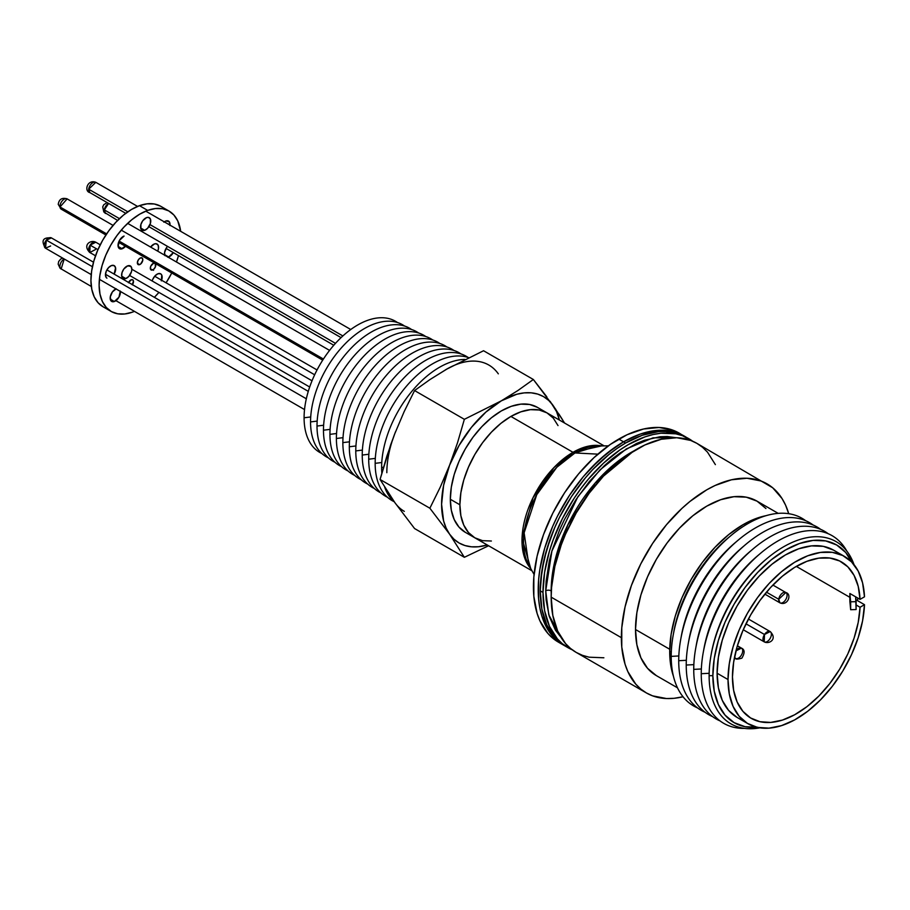 <?xml version="1.0" encoding="UTF-8"?>
<svg xmlns="http://www.w3.org/2000/svg" width="910" height="910" viewBox="0 0 910 910"><rect width="100%" height="100%" fill="white"/><g stroke="black" fill="none" stroke-linecap="round" stroke-linejoin="round"><path stroke-width="1.36" d="M681.476 434.548A120.7 69.683 120 0 0 679.133 433.092A120.7 69.683 120 0 0 618.777 439.075L623.555 441.828L640.208 434.104L656.224 430.475L663.788 430.237L677.7 432.944L663.788 430.237L656.224 430.475L640.208 434.104L623.555 441.828A120.7 69.683 -60 0 1 683.91 435.856L677.7 432.944L683.91 435.856A120.7 69.683 -60 0 1 684.923 436.459A120.7 69.683 120 0 0 683.91 435.856A120.7 69.683 120 0 0 623.555 441.828A120.7 69.683 120 0 0 544.703 548.195A120.7 69.683 120 0 0 563.21 644.917A120.7 69.683 -60 0 1 544.703 548.195A120.7 69.683 -60 0 1 623.555 441.828L625.602 443.011L623.555 441.828L615.194 447.128L598.78 460.38L583.321 476.692L576.144 485.815L569.41 495.461L557.58 515.947L552.586 526.606L544.703 548.195L539.846 569.489L538.618 579.761L538.618 599.087L539.846 607.937L541.882 616.15L548.286 630.3L552.586 636.113L557.58 640.993L563.21 644.917L557.58 640.993L552.586 636.113L548.286 630.3L541.882 616.15L539.846 607.937L538.618 599.087L538.618 579.761L539.846 569.489L544.703 548.195L552.586 526.606L557.58 515.947L569.41 495.461L583.321 476.692L590.897 468.184L606.902 453.339L623.555 441.828L618.777 439.075A120.7 69.683 120 0 0 539.926 545.431A120.7 69.683 120 0 0 558.422 642.153L565.258 646.1A120.7 69.683 -60 0 1 546.751 549.378A120.7 69.683 -60 0 1 625.602 443.011A120.7 69.683 -60 0 1 685.958 437.039A120.7 69.683 120 0 0 592.945 469.367A120.7 69.683 120 0 0 540.256 590.84L540.665 580.944L543.93 560.116L550.334 538.561L554.645 527.789L559.627 517.13L571.457 496.644L585.369 477.875L592.945 469.367L608.949 454.522L617.242 448.311L625.602 443.011L642.255 435.287L658.271 431.659L665.836 431.42L679.747 434.127L685.958 437.039L679.747 434.127L665.836 431.42L658.271 431.659L642.255 435.287L625.602 443.011L617.242 448.311L608.949 454.522L592.945 469.367L585.369 477.875L571.457 496.644L559.627 517.13L554.645 527.789L546.751 549.378L541.894 570.672L540.256 590.84L542.986 592.421A120.7 69.683 -60 0 1 595.675 470.948A120.7 69.683 -60 0 1 688.688 438.609A120.7 69.683 -60 0 1 692.646 441.213L682.477 435.697L675.755 433.82L661.001 433.228L653.107 434.525L644.985 436.868L628.332 444.592L619.972 449.893L603.558 463.133L588.099 479.456L580.921 488.579L574.187 498.225L562.357 518.711L553.064 540.142L549.481 550.948L544.624 572.242L542.986 592.421L540.256 590.84A120.7 69.683 120 0 0 565.258 646.1L559.627 642.176L554.645 637.296L546.751 624.806L541.894 609.12L540.256 590.84L541.894 609.12L546.751 624.806L554.645 637.296L559.627 642.176L565.258 646.1A120.7 69.683 120 0 0 566.634 646.862A120.7 69.683 -60 0 1 565.258 646.1L567.988 647.67A120.7 69.683 -60 0 1 542.986 592.421L544.624 610.701L549.481 626.387L557.375 638.865L562.357 643.757L572.219 649.797A120.7 69.683 -60 0 1 567.988 647.67M139.583 264.651A3.867 2.229 -60 0 1 138.161 264.605A3.867 2.229 -60 0 1 137.672 261.181A3.867 2.229 -60 0 1 140.595 257.871L138.547 259.543L137.41 262.228L138.604 264.764L140.652 264.025L142.779 260.294L142.347 258.178L140.595 257.871A3.867 2.229 -60 0 1 142.028 257.917A3.867 2.229 -60 0 1 142.506 261.329A3.867 2.229 -60 0 1 139.583 264.651L137.41 263.388L139.583 264.651M125.785 278.574A7.246 4.186 -60 0 1 123.112 278.483A7.246 4.186 -60 0 1 122.202 272.067A7.246 4.186 -60 0 1 127.673 265.856L123.84 268.996L121.974 272.75L121.712 276.321L123.931 278.779L125.785 278.574L128.742 276.492L131.484 271.68L131.848 269.189L130.96 266.437L127.673 265.856A7.246 4.186 -60 0 1 130.346 265.947A7.246 4.186 -60 0 1 131.256 272.363A7.246 4.186 -60 0 1 125.785 278.574L121.69 276.208L125.785 278.574M152.198 280.985A7.246 4.186 -60 0 1 157.987 273.751L155.041 275.832L152.755 279.347M116.241 288.8L112.396 291.939L110.258 296.967L111.066 300.937L114.341 301.517L110.258 299.151L114.341 301.517A7.246 4.186 -60 0 1 111.668 301.426A7.246 4.186 -60 0 1 110.701 295.17A7.246 4.186 -60 0 1 115.991 288.891M106.948 278.176A7.246 4.186 -60 0 1 106.038 271.749A7.246 4.186 -60 0 1 111.509 265.538L108.552 267.62L106.277 271.146L105.446 274.922L106.334 277.675M125.5 246.292A7.246 4.186 -60 0 1 122.19 248.771L118.107 246.405L122.19 248.771A7.246 4.186 -60 0 1 119.517 248.68A7.246 4.186 -60 0 1 118.607 242.265A7.246 4.186 -60 0 1 124.078 236.054L119.472 240.388L118.129 246.519L119.551 248.703L121.223 248.999L126.024 245.62M144.69 230.321A7.246 4.186 -60 0 1 142.017 230.23A7.246 4.186 -60 0 1 141.107 223.814A7.246 4.186 -60 0 1 146.59 217.604L142.745 220.743L140.891 224.497L140.925 229.001L142.836 230.526L144.69 230.321L147.648 228.239L150.389 223.416L150.355 218.923L148.444 217.388L146.59 217.604A7.246 4.186 -60 0 1 149.263 217.683A7.246 4.186 -60 0 1 150.173 224.11A7.246 4.186 -60 0 1 144.69 230.321L140.606 227.955L144.69 230.321M164.278 221.847A7.246 4.186 -60 0 1 165.836 221.005L163.845 222.176M150.594 247.054A7.246 4.186 -60 0 1 154.404 243.948L150.571 247.088M128.606 282.453A3.867 2.229 -60 0 1 131.268 279.757L128.469 282.748M155.189 263.434A3.867 2.229 -60 0 1 155.382 266.903A3.867 2.229 -60 0 1 152.539 270.008L150.355 268.746L152.539 270.008A3.867 2.229 -60 0 1 151.117 269.963A3.867 2.229 -60 0 1 150.628 266.539A3.867 2.229 -60 0 1 153.551 263.229L150.753 266.209L150.366 268.814L151.549 270.122L153.608 269.383L155.337 267.017L155.303 263.536L153.551 263.229A3.867 2.229 -60 0 1 154.734 263.161M167.713 257.2L168.668 256.973L164.585 254.618L168.668 256.973A7.246 4.186 -60 0 1 168.066 257.143M164.733 255.221A7.246 4.186 -60 0 1 167.554 246.394M147.659 210.392A57.933 33.454 -60 0 1 169.055 211.086A57.933 33.454 -60 0 1 180.669 231.311L177.768 220.937L173.912 215.033L168.748 210.904L162.492 208.72L155.371 208.549L147.659 210.392L139.469 205.671L147.659 210.392L139.662 214.203L131.677 219.822L124.01 227.034L116.969 235.554L110.815 245.063L105.787 255.198L102.079 265.572L99.827 275.764L99.122 285.41L99.998 294.123L102.409 301.574L106.277 307.478L111.429 311.607L117.697 313.802L124.818 313.973L132.53 312.119A57.933 33.454 -60 0 1 111.122 311.436A57.933 33.454 -60 0 1 103.854 260.101A57.933 33.454 -60 0 1 147.659 210.392M178.485 255.596A57.933 33.454 -60 0 1 176.472 262L178.485 255.596M171.751 272.989A57.933 33.454 -60 0 1 166.086 282.817L171.751 272.989M158.931 292.394A57.933 33.454 -60 0 1 154.381 297.342L158.931 292.394M134.441 311.368A57.933 33.454 -60 0 1 132.53 312.119L134.441 311.368M169.055 211.086L160.865 206.354A57.933 33.454 120 0 0 139.469 205.671L147.17 203.817L154.29 203.988L160.558 206.172M103.24 306.875L98.075 302.746L94.219 296.853L91.808 289.391L90.932 280.678L91.637 271.032L93.889 260.84L97.597 250.466L102.625 240.331L108.779 230.821L115.82 222.302L123.476 215.09L131.461 209.471L139.469 205.671A57.933 33.454 120 0 0 95.664 255.369A57.933 33.454 120 0 0 102.932 306.704L111.122 311.436M153.562 270.338L153.085 269.599M161.332 280.86L161.752 275.07L160.626 273.808L157.987 273.751A7.246 4.186 -60 0 1 160.672 273.83A7.246 4.186 -60 0 1 161.593 280.212M120.359 291.416A7.246 4.186 -60 0 1 114.341 301.517L118.948 297.183L120.302 291.041M114.125 274.092L115.581 267.79L114.148 265.606L111.509 265.538A7.246 4.186 -60 0 1 114.182 265.629A7.246 4.186 -60 0 1 114.125 274.092M169.931 225.543L169.124 221.585L165.836 221.005A7.246 4.186 -60 0 1 168.509 221.085A7.246 4.186 -60 0 1 169.977 225.134M155.303 263.536L154.541 263.115M168.668 256.973L173.298 252.593A7.246 4.186 -60 0 1 168.668 256.973M166.723 247.406L164.585 252.434L164.903 255.653M132.303 284.864L133.429 280.962L133.019 280.064L131.268 279.757A3.867 2.229 -60 0 1 132.689 279.802A3.867 2.229 -60 0 1 132.439 284.671M157.703 251.16L158.488 248.487L158.169 245.256L156.258 243.732L154.404 243.948A7.246 4.186 -60 0 1 157.077 244.028A7.246 4.186 -60 0 1 157.703 251.16M104.343 209.903L119.46 218.639L104.343 209.903A5.938 3.424 120 0 0 105.514 213.463L104.343 209.903L108.597 203.408A5.938 3.424 120 0 0 104.343 209.903M127.65 223.359L335.483 343.354L127.65 223.359M766.459 592.183L778.744 599.269A5.938 3.424 -60 0 1 781.61 593.798A5.938 3.424 -60 0 1 785.853 592.535A5.938 3.424 -60 0 1 787.025 596.095A5.938 3.424 -60 0 1 784.17 601.567A5.938 3.424 -60 0 1 779.915 602.83A5.938 3.424 -60 0 1 778.744 599.269L766.459 592.183M778.744 599.269L779.915 602.83C787.707 606.356 792.28 594.219 785.853 592.535L778.744 599.269M90.113 245.143L97.939 249.658L90.113 245.143A5.938 3.424 120 0 0 89.817 252.491L90.113 245.143L95.755 242.208A5.938 3.424 120 0 0 90.113 245.143M131.848 269.235L314.655 374.784L131.848 269.235M745.984 623.805L764.514 634.509A5.938 3.424 -60 0 1 770.156 631.563A5.938 3.424 -60 0 1 769.849 638.911A5.938 3.424 -60 0 1 764.218 641.857A5.938 3.424 -60 0 1 764.514 634.509L745.984 623.805M764.514 634.509L764.218 641.857C769.2 644.564 777.8 639.059 770.156 631.563L764.514 634.509M95.448 249.556L89.817 252.491L95.516 255.778M737.384 645.759L741.479 648.125L735.962 650.866A5.938 3.424 -60 0 1 740.911 647.897L737.362 645.85L740.911 647.897A5.938 3.424 -60 0 1 741.479 648.125A5.938 3.424 -60 0 1 741.73 654.517A5.938 3.424 -60 0 1 736.11 658.635M64.212 258.997A5.938 3.424 120 0 0 60.242 264.219A5.938 3.424 120 0 0 61.141 269.053L64.212 258.997M734.415 657.759L735.542 658.408A5.938 3.424 -60 0 1 734.541 657.145L735.542 658.408C735.667 659.386 737.771 659.306 741.843 658.18C744.949 652.959 744.835 649.604 741.479 648.125M46.319 240.115A5.938 3.424 120 0 0 45.5 248.191L46.319 240.115L92.41 266.721L46.319 240.115L51.438 237.908A5.938 3.424 120 0 0 46.319 240.115M308.285 391.357L105.469 274.263L308.285 391.357M50.619 245.984L45.5 248.191L91.205 274.581M60.003 206.957L106.629 233.881L60.003 206.957A5.938 3.424 120 0 0 61.209 209.163L60.003 206.957L67.147 198.88A5.938 3.424 120 0 0 62.358 200.7A5.938 3.424 120 0 0 60.003 206.957M119.108 241.082L323.425 359.04L119.108 241.082M88.691 189.212L127.832 211.802L88.691 189.212A5.938 3.424 120 0 0 89.885 192.613L88.691 189.212L95.823 182.319A5.938 3.424 120 0 0 91.512 183.649A5.938 3.424 120 0 0 88.691 189.212M149.979 224.599L342.865 335.949L149.979 224.599M125.739 213.315L89.885 192.613C83.834 191.282 87.349 179.099 95.823 182.319L137.547 206.411M545.716 590.84A3.867 2.229 180 0 1 551.176 590.84L551.221 593.911A112.976 65.224 120 0 1 551.176 590.84L551.176 590.84A3.867 2.229 0 0 0 545.716 590.84L546.114 581.262L549.276 561.095L552.006 550.698L559.639 529.802L564.473 519.496L575.928 499.658L589.396 481.492L604.354 465.692L612.214 458.879L620.233 452.873L636.431 443.523L644.451 440.269L659.955 436.754L667.28 436.527L676.016 437.699L653.027 437.846L626.387 448.892L600.054 469.833L577.839 496.792L551.904 551.062L545.716 590.84L548.764 614.75L560.856 637.148L555.475 630.186L549.276 616.48L546.114 599.963L545.716 590.84M633.747 450.973A112.976 65.224 120 0 0 551.176 590.84L554.497 562.619L567.806 524.899L595.163 483.051L633.747 450.973M671.205 656.372A108.358 62.562 -60 0 1 673.184 635.237A108.358 62.562 -60 0 1 730.525 535.933A108.358 62.562 -60 0 1 805.634 520.679A108.358 62.562 120 0 0 720.982 544.771A108.358 62.562 120 0 0 671.205 656.372L678.826 655.962L671.205 656.372A108.358 62.562 120 0 0 697.538 707.912A108.358 62.562 -60 0 1 671.205 656.372M730.525 535.933L727.784 538.242A101.988 58.877 120 0 0 673.821 631.711A101.988 58.877 120 0 0 673.525 633.451A101.988 58.877 -60 0 1 729.137 537.116M738.033 540.267A108.358 62.562 -60 0 1 813.142 525.024A108.358 62.562 120 0 0 728.489 549.105A108.358 62.562 120 0 0 678.712 660.706A108.358 62.562 -60 0 1 680.691 639.582A108.358 62.562 -60 0 1 738.033 540.267L735.291 542.587A101.988 58.877 120 0 0 681.328 636.056A101.988 58.877 120 0 0 681.033 637.785A101.988 58.877 -60 0 1 736.645 541.461M678.712 660.706L686.333 660.307L678.712 660.706A108.358 62.562 120 0 0 705.045 712.246A108.358 62.562 -60 0 1 678.712 660.706M745.54 544.601A108.358 62.562 -60 0 1 820.649 529.358A108.358 62.562 120 0 0 735.997 553.439A108.358 62.562 120 0 0 686.231 665.039A108.358 62.562 -60 0 1 688.21 643.916A108.358 62.562 -60 0 1 745.54 544.601L742.81 546.921A101.988 58.877 120 0 0 688.847 640.39A101.988 58.877 120 0 0 688.54 642.119A101.988 58.877 -60 0 1 744.153 545.795M686.231 665.039L693.841 664.641L686.231 665.039A108.358 62.562 120 0 0 712.553 716.591A108.358 62.562 -60 0 1 686.231 665.039M753.059 548.946A108.358 62.562 -60 0 1 828.168 533.692A108.358 62.562 120 0 0 743.515 557.773A108.358 62.562 120 0 0 693.738 669.373A108.358 62.562 -60 0 1 695.718 648.25A108.358 62.562 -60 0 1 753.059 548.946L750.318 551.255A101.988 58.877 120 0 0 696.355 644.724A101.988 58.877 120 0 0 696.048 646.453A101.988 58.877 -60 0 1 751.671 550.129M693.738 669.373L701.36 668.975L693.738 669.373A108.358 62.562 120 0 0 720.072 720.925A108.358 62.562 -60 0 1 693.738 669.373M760.567 553.28A108.358 62.562 -60 0 1 846.812 551.073A108.358 62.562 120 0 0 760.726 553.143A108.358 62.562 120 0 0 701.246 673.707A108.358 62.562 -60 0 1 703.225 652.584A108.358 62.562 -60 0 1 760.567 553.28L757.825 555.589A101.988 58.877 120 0 0 703.862 649.058A101.988 58.877 120 0 0 703.566 650.798A101.988 58.877 -60 0 1 759.179 554.463M701.246 673.707L709.163 673.298L701.246 673.707A108.358 62.562 120 0 0 744.448 728.387A108.358 62.562 -60 0 1 701.246 673.707M711.222 654.279A101.988 58.877 -60 0 1 766.027 559.354M757.632 727.204L745.085 726.703L734.097 722.631L725.077 715.146L718.377 704.545L714.248 691.213L712.86 675.686L709.129 675.686A105.196 60.731 -60 0 1 711.051 655.177A105.196 60.731 -60 0 1 766.72 558.763A105.196 60.731 -60 0 1 854.035 564.689A105.196 60.731 120 0 0 771.521 554.895A105.196 60.731 120 0 0 709.129 675.686L712.86 675.686A102.568 59.218 -60 0 1 770.861 560.139A102.568 59.218 -60 0 1 852.09 562.448M766.72 558.763L765.333 559.923A101.988 58.877 120 0 0 711.37 653.391L711.051 655.177M669.703 651.719L671.318 651.628L669.703 651.719L671.114 634.384L675.288 616.081L682.068 597.529L691.19 579.431L702.304 562.482L714.976 547.331L728.739 534.568L743.049 524.683L757.359 518.052L766.061 515.674A103.717 59.889 120 0 0 669.703 651.719A103.717 59.889 120 0 0 673.4 676.141L671.114 667.428L669.703 651.719M635.51 629.515L669.737 649.274L635.51 629.515A100.714 58.149 120 0 0 656.36 675.618L647.51 668.27L640.924 657.85L636.875 644.769L635.51 629.515A100.714 58.149 120 0 1 679.474 528.164A100.714 58.149 120 0 1 757.074 501.171L746.291 497.178L733.972 496.689L720.618 499.726L706.717 506.165L692.828 515.765L679.474 528.164L667.155 542.872L656.36 559.32L647.51 576.894L640.924 594.913L636.875 612.68L635.51 629.515M767.073 483.87L760.862 480.958L746.951 478.25L731.504 479.786L715.089 485.485L706.717 489.842L690.076 501.353L681.943 508.394L666.484 524.706L652.572 543.475L640.742 563.972L631.449 585.403L625.045 606.947L621.78 627.775L621.78 647.101L625.045 664.163L627.866 671.637L635.76 684.127L640.742 689.006L646.373 692.931L652.572 695.843L666.484 698.539L674.06 698.311L683.035 696.753A120.7 69.683 -60 0 1 646.373 692.931A120.7 69.683 -60 0 1 621.371 637.671A120.7 69.683 -60 0 1 674.06 516.209A120.7 69.683 -60 0 1 767.073 483.87A120.7 69.683 -60 0 1 788.72 513.695L785.58 505.152L781.997 498.487L772.704 487.783L696.878 443.341A120.7 69.683 120 0 0 603.865 475.68A120.7 69.683 120 0 0 551.176 597.153L621.371 637.671L551.176 597.153A120.7 69.683 120 0 0 576.178 652.402L570.559 648.489L565.565 643.597L557.682 631.119L552.825 615.433L551.176 597.153L551.596 587.257L554.861 566.418L561.254 544.874L565.565 534.09L576.178 513.024L589.111 493.3L603.865 475.68L619.881 460.824L628.162 454.625L644.894 444.967L661.308 439.257L676.767 437.733L690.679 440.429L696.878 443.341L702.509 447.265L707.491 452.145L715.385 464.635M728.023 679.542A96.562 55.749 -60 0 1 770.178 582.366A96.562 55.749 -60 0 1 844.582 556.488A96.562 55.749 -60 0 1 864.5 596.801L862.578 582.866L858.187 571.059L851.487 561.823L842.74 555.51L832.263 552.336L820.456 552.427L807.739 555.794L794.601 562.289L781.519 571.685L768.995 583.617L757.484 597.665L747.428 613.294L739.182 629.913L733.062 646.919L729.297 663.663L728.023 679.542L717.103 673.229L728.023 679.542L729.297 693.943L733.062 706.353L739.182 716.284L747.428 723.393L757.484 727.397L768.995 728.148L781.519 725.623L794.601 719.924L807.739 711.245L820.456 699.927L832.263 686.379L842.74 671.114L851.487 654.688L858.187 637.728L862.578 620.847L864.5 604.684L855.923 599.736L864.5 604.684A96.562 55.749 -60 0 1 820.854 699.517A96.562 55.749 -60 0 1 748.02 723.746A96.562 55.749 -60 0 1 728.023 679.542M833.662 550.186A96.562 55.749 120 0 0 759.247 576.053A96.562 55.749 120 0 0 717.103 673.229A96.562 55.749 120 0 0 737.1 717.433L728.603 710.391L722.301 700.404L718.411 687.858L717.103 673.229L718.411 657.088L722.301 640.06L728.603 622.781L737.1 605.935L747.451 590.158L759.247 576.053L772.055 564.177L785.375 554.963L798.707 548.787L811.515 545.886L823.311 546.353L833.662 550.186L844.582 556.488M860.052 607.254A90.283 52.132 -60 0 1 819.148 695.763A90.283 52.132 -60 0 1 751.159 718.308A90.283 52.132 -60 0 1 732.459 676.983A90.283 52.132 -60 0 1 771.873 586.12A90.283 52.132 -60 0 1 841.443 561.925A90.283 52.132 -60 0 1 860.052 599.371L864.5 596.801L860.052 599.371L855.639 596.823L860.052 599.371L858.221 586.381L854.081 575.393L847.802 566.805L839.6 560.947L829.795 558.023L818.75 558.149L806.874 561.322L794.601 567.408L782.384 576.212L770.69 587.382L759.952 600.509L750.568 615.103L742.867 630.63L737.157 646.51L733.653 662.15L732.459 676.983L733.653 690.428L737.157 702.019L742.867 711.313L750.568 717.956L759.952 721.71L770.69 722.426L782.384 720.094L794.601 714.794L806.874 706.717L818.75 696.173L829.795 683.546L839.6 669.294L847.802 653.971L854.081 638.126L858.221 622.36L860.052 607.254L864.5 604.684L860.052 607.254L856.105 604.968L860.052 607.254M849.849 597.313L849.86 601.373L849.849 597.313L796.307 566.395L849.849 597.313L849.86 593.491L849.849 597.313M855.639 596.823L849.86 593.491L850.657 609.711L849.86 601.373L850.657 609.711L856.105 609.541L850.657 609.711L850.657 601.829L856.105 601.658L855.639 596.823L849.86 593.491L850.657 601.829L856.105 601.658L856.105 609.541L855.639 596.823M756.938 727.272A102.568 59.218 -60 0 1 712.86 675.686L714.248 658.544L718.377 640.447L725.077 622.099L734.097 604.206L745.085 587.439L757.632 572.47L771.236 559.843L785.375 550.072L799.526 543.509L813.13 540.415L825.677 540.915L836.665 544.988L845.686 552.472L852.386 563.085M857.72 598.018L857.527 600.668A102.568 59.218 -60 0 0 857.72 598.018M765.936 508.519L757.074 501.183L778.198 513.365M709.129 675.686A105.196 60.731 120 0 0 759.85 727.829A105.196 60.731 -60 0 1 709.129 675.686M603.865 657.782L589.111 657.191L582.389 655.314L576.178 652.402L646.373 692.931M608.312 445.854L597.734 445.945L574.984 452.952A6.757 3.902 60 0 1 573.004 452.304L553.837 467.695L532.964 497.838L522.044 538.22L530.735 568.568A72.129 41.644 -60 0 1 527.959 509.566A72.129 41.644 -60 0 1 573.004 452.304L510.897 416.439A72.129 41.644 120 0 0 463.77 480.002A72.129 41.644 120 0 0 474.827 537.81L482.562 540.665L491.377 541.018L482.562 540.665L474.827 537.81A72.129 41.644 -60 0 1 459.891 504.788L460.87 515.708L463.77 525.081L468.491 532.543L474.827 537.81L532.02 570.82M465.272 532.293L458.924 527.026L454.215 519.564L451.314 510.191L450.336 499.272A72.129 41.644 120 0 0 465.272 532.293L474.827 537.81L468.491 532.543L463.77 525.081L460.87 515.708L459.891 504.788L450.336 499.272L459.891 504.788L460.87 492.731L463.77 480.002L468.491 467.103L474.827 454.511L482.562 442.726L491.377 432.193L500.944 423.321L510.897 416.439L520.85 411.832L530.416 409.659L539.232 410.012L546.967 412.867A72.129 41.644 120 0 0 510.897 416.439L500.944 423.321L491.377 432.193L482.562 442.726L474.827 454.511L468.491 467.103L463.77 480.002L460.87 492.731L459.891 504.788A72.129 41.644 -60 0 1 491.377 432.193A72.129 41.644 -60 0 1 546.955 412.867L553.303 418.134L558.023 425.596L553.303 418.134L546.967 412.867L539.232 410.012L530.416 409.659L520.85 411.832L510.897 416.439L573.004 452.304L601.556 445.911A72.129 41.644 -60 0 0 573.004 452.304A6.757 3.902 -120 0 0 574.984 452.952A72.743 41.996 120 0 0 528.858 565.235L524.126 532.828L536.741 494.71L556.84 467.239L574.984 452.952L597.87 454.147L574.984 452.952A72.743 41.996 120 0 1 597.734 445.945M688.688 438.609L672.922 430.18L659.011 427.484L643.552 429.008L627.138 434.718L610.417 444.376L594.003 457.616L578.544 473.939L564.632 492.697L552.802 513.195L543.509 534.625L537.105 556.169L533.84 577.008L533.84 596.323L537.105 613.385L539.926 620.859L547.809 633.349L552.802 638.24L558.422 642.153M564.587 423.048L553.075 405.45A84.493 48.787 -60 0 1 559.4 420.056L556.533 411.548L550.118 401.31M390.686 444.797L394.838 433.581A84.493 48.787 120 0 0 386.83 472.7A84.493 48.787 -60 0 1 394.838 433.581L404.108 411.729L414.562 390.561L429.964 379.561L446.571 369.221L483.551 350.737L533.351 379.493L517.926 390.504L501.33 400.832L464.362 419.317L414.562 390.561L464.362 419.317L457.571 442.59L449.597 465.203L440.315 487.043L429.873 508.224L449.597 534.181L464.362 557.295L488.613 545.761L464.362 557.295L414.562 528.539L464.362 557.295L449.597 534.181L453.942 539.186L459.095 542.997L464.964 545.545L471.46 546.808L478.478 546.751L487.271 544.988A84.493 48.787 -60 0 1 449.597 534.181A84.493 48.787 -60 0 1 449.597 465.203L443.625 485.28L441.589 504.311L443.625 520.998L446.139 528.084L449.597 534.181L429.873 508.224L380.061 479.468L390.686 444.797M381.62 467.49A81.786 47.218 120 0 0 381.836 473.018A81.786 47.218 -60 0 1 381.62 467.49A81.786 47.218 -60 0 1 464.885 359.439A81.786 47.218 120 0 0 381.62 467.49L383.485 467.262L381.62 467.49M384.725 487.26A81.786 47.218 120 0 0 394.439 502.013A81.786 47.218 -60 0 1 384.725 487.26M375.159 463.338A81.286 46.933 120 0 0 393.939 501.569A81.286 46.933 -60 0 1 375.159 463.338A81.286 46.933 -60 0 1 407.771 384.68A81.286 46.933 -60 0 1 468.593 357.619A81.286 46.933 120 0 0 407.771 384.68A81.286 46.933 120 0 0 375.159 463.338L381.779 462.53L375.159 463.338M368.698 459.197A80.774 46.637 120 0 0 387.387 497.201A80.774 46.637 -60 0 1 368.698 459.197A80.774 46.637 -60 0 1 405.212 376.603A80.774 46.637 -60 0 1 468.07 357.448A80.774 46.637 120 0 0 405.212 376.603A80.774 46.637 120 0 0 368.698 459.197L375.318 458.39L368.698 459.197M362.237 455.057A80.273 46.342 120 0 0 380.824 492.833A80.273 46.342 -60 0 1 362.237 455.057A80.273 46.342 -60 0 1 398.534 372.963A80.273 46.342 -60 0 1 461.006 353.956A80.273 46.342 120 0 0 398.534 372.963A80.273 46.342 120 0 0 362.237 455.057L368.857 454.249L362.237 455.057M355.776 450.916A79.773 46.057 120 0 0 374.272 488.465A79.773 46.057 -60 0 1 355.776 450.916A79.773 46.057 -60 0 1 391.857 369.323A79.773 46.057 -60 0 1 453.942 350.464A79.773 46.057 120 0 0 391.857 369.323A79.773 46.057 120 0 0 355.776 450.916L362.396 450.097L355.776 450.916M349.315 446.764A79.261 45.762 120 0 0 367.72 484.086A79.261 45.762 -60 0 1 349.315 446.764A79.261 45.762 -60 0 1 385.192 365.683A79.261 45.762 -60 0 1 446.89 346.972A79.261 45.762 120 0 0 385.192 365.683A79.261 45.762 120 0 0 349.315 446.764L355.935 445.957L349.315 446.764M342.854 442.624A78.76 45.466 120 0 0 361.156 479.718A78.76 45.466 -60 0 1 342.854 442.624A78.76 45.466 -60 0 1 378.514 362.043A78.76 45.466 -60 0 1 439.826 343.479A78.76 45.466 120 0 0 378.514 362.043A78.76 45.466 120 0 0 342.854 442.624L349.474 441.816L342.854 442.624M336.393 438.483A78.249 45.181 120 0 0 354.604 475.35A78.249 45.181 -60 0 1 336.393 438.483A78.249 45.181 -60 0 1 371.837 358.403A78.249 45.181 -60 0 1 432.762 339.987A78.249 45.181 120 0 0 371.837 358.403A78.249 45.181 120 0 0 336.393 438.483L343.013 437.676L336.393 438.483M329.932 434.343A77.748 44.886 120 0 0 348.052 470.982A77.748 44.886 -60 0 1 329.932 434.343A77.748 44.886 -60 0 1 365.16 354.763A77.748 44.886 -60 0 1 425.698 336.495A77.748 44.886 120 0 0 365.16 354.763A77.748 44.886 120 0 0 329.932 434.343L336.552 433.524L329.932 434.343M323.471 430.202A77.236 44.601 120 0 0 341.489 466.614A77.236 44.601 -60 0 1 323.471 430.202A77.236 44.601 -60 0 1 358.483 351.123A77.236 44.601 -60 0 1 418.634 333.003A77.236 44.601 120 0 0 358.483 351.123A77.236 44.601 120 0 0 323.471 430.202L330.091 429.384L323.471 430.202M317.01 426.051A76.736 44.306 120 0 0 334.937 462.235A76.736 44.306 -60 0 1 317.01 426.051A76.736 44.306 -60 0 1 351.806 347.472A76.736 44.306 -60 0 1 411.57 329.511A76.736 44.306 120 0 0 351.806 347.472A76.736 44.306 120 0 0 317.01 426.051L323.63 425.243L317.01 426.051M310.549 421.91A76.235 44.01 120 0 0 328.385 457.866A76.235 44.01 -60 0 1 310.549 421.91A76.235 44.01 -60 0 1 345.129 343.832A76.235 44.01 -60 0 1 404.506 326.007A76.235 44.01 120 0 0 345.129 343.832A76.235 44.01 120 0 0 310.549 421.91L317.169 421.102L310.549 421.91M304.088 417.77A75.723 43.725 120 0 0 321.822 453.498A75.723 43.725 -60 0 1 304.088 417.77A75.723 43.725 -60 0 1 338.463 340.192A75.723 43.725 -60 0 1 397.442 322.515A75.723 43.725 120 0 0 338.463 340.192A75.723 43.725 120 0 0 304.088 417.77L310.72 416.951L304.088 417.77M404.324 511.374A84.493 48.787 -60 0 1 394.838 502.57L380.061 479.468L429.873 508.224L440.315 487.043L449.597 465.203A84.493 48.787 -60 0 1 501.33 400.832L485.872 412.105L471.46 427.325L459.095 445.434L449.597 465.203L457.571 442.59L464.362 419.317L501.33 400.832A84.493 48.787 -60 0 1 553.075 405.45L548.73 400.457L543.577 396.646L537.708 394.087L531.212 392.824L524.194 392.881L516.8 394.257L501.33 400.832L517.926 390.504L533.351 379.493L483.551 350.737L446.571 369.221A84.493 48.787 -60 0 1 488.818 365.035M394.485 502.058A84.493 48.787 120 0 0 395.179 503.059L394.451 502.024M546.819 396.817L533.351 379.493L555.817 409.409M562.63 419.863L558.876 413.982M394.838 502.57L414.562 528.539L394.838 502.57L380.061 479.468L386.864 456.183L394.838 433.581L404.108 411.729L414.562 390.561L429.964 379.561L447.845 368.482A84.493 48.787 120 0 0 445.286 369.972L446.571 369.21A84.493 48.787 120 0 1 498.316 373.839M450.336 499.272L451.314 487.214L454.215 474.485L458.924 461.586L465.272 448.994L472.995 437.209L481.822 426.676L491.389 417.804L501.33 410.922L511.284 406.315L520.85 404.142L529.677 404.495L537.4 407.35A72.129 41.644 120 0 0 481.822 426.676A72.129 41.644 120 0 0 450.336 499.272M395.645 431.499A84.493 48.787 120 0 0 394.041 435.64M394.019 435.697L395.657 431.488M772.897 585.05L785.853 592.535M107.096 202.543L103.717 204.784L102.716 206.9L103.808 211.973L117.606 220.447M166.064 248.419L333.788 345.254M764.855 594.128L779.915 602.83M89.817 252.491C82.162 244.995 90.761 239.501 95.755 242.208L100.237 244.79M154.677 276.231L317.044 369.96M748.418 619.016L770.156 631.563M129.595 275.457L312.028 380.789M743.254 629.743L764.218 641.857M62.71 258.133L60.765 258.997L58.672 261.5L58.172 264.162L60.083 268.279L91.319 286.479M115.911 300.664L304.531 409.568M99.395 279.313L306.329 398.785M45.5 248.191C40.904 240.627 42.884 237.203 51.438 237.908L93.502 262.194M106.879 269.917L309.684 387.012M105.901 234.973L61.209 209.163L58.24 204.363C59.025 199.233 61.982 197.413 67.147 198.88L113.067 225.396M121.257 230.128L329.579 350.396M118.596 242.299L322.709 360.144M145.737 211.143L350.76 329.511M148.876 226.67L341.068 337.621M673.184 635.237L673.821 631.711M680.691 639.582L681.328 636.056M688.21 643.916L688.847 640.39M695.718 648.25L696.355 644.724M703.225 652.584L703.862 649.058M748.02 723.746L737.1 717.433M677.484 687.812L656.36 675.618M534.068 574.449L528.858 565.235M537.4 407.35L604.149 445.889"/></g></svg>

